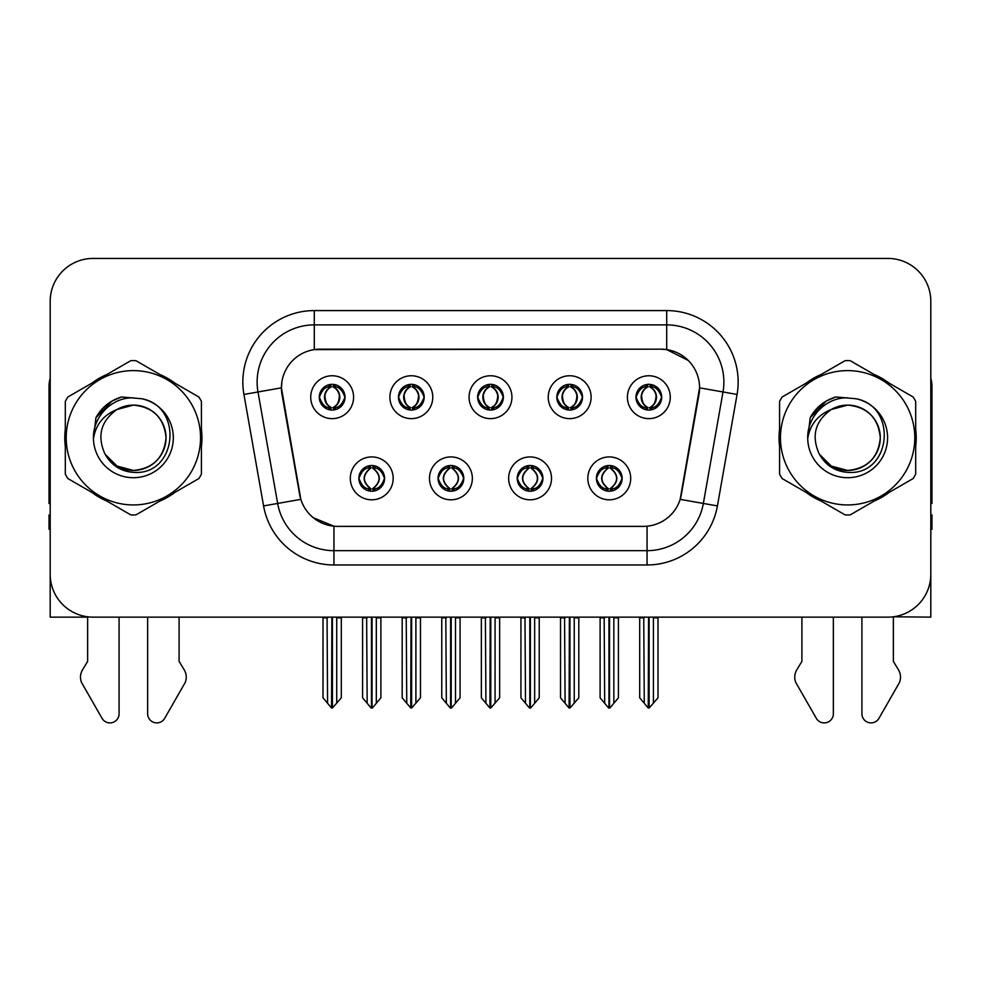 <?xml version="1.0" encoding="UTF-8"?>
<svg xmlns="http://www.w3.org/2000/svg" width="981" height="981" viewBox="0 0 981 981"><rect width="100%" height="100%" fill="white"/><g stroke="black" fill="none" stroke-linecap="round" stroke-linejoin="round"><path stroke-width="1.47" d="M477.637 397.195A12.863 12.863 0 0 0 490.5 410.058A12.863 12.863 0 0 0 503.363 397.195A12.863 12.863 0 0 0 490.5 384.331A12.863 12.863 0 0 0 477.637 397.195L477.759 397.195C480.42 404.38 483.756 407.838 487.778 407.581L486.907 409.543M469.065 397.195A21.435 21.435 0 0 0 490.5 418.629A21.435 21.435 0 0 0 511.935 397.195A21.435 21.435 0 0 0 490.5 375.76A21.435 21.435 0 0 0 469.065 397.195M517.22 478.36A12.863 12.863 0 0 0 530.083 491.223A12.863 12.863 0 0 0 542.947 478.36A12.863 12.863 0 0 0 530.083 465.509A12.863 12.863 0 0 0 517.22 478.36L517.343 478.36C519.783 485.288 523.118 488.759 527.373 488.759L528.894 488.759C520.384 481.83 520.384 474.902 528.894 467.974L527.373 467.974C523.204 467.888 519.856 471.358 517.343 478.36M508.649 478.36A21.435 21.435 0 0 0 530.083 499.807A21.435 21.435 0 0 0 551.518 478.36A21.435 21.435 0 0 0 530.083 456.925A21.435 21.435 0 0 0 508.649 478.36M556.816 397.195A12.863 12.863 0 0 0 569.667 410.058A12.863 12.863 0 0 0 582.53 397.195A12.863 12.863 0 0 0 569.667 384.331A12.863 12.863 0 0 0 556.816 397.195L556.926 397.195C559.599 404.38 562.935 407.838 566.944 407.581L566.074 409.543M548.232 397.195A21.435 21.435 0 0 0 569.667 418.629A21.435 21.435 0 0 0 591.114 397.195A21.435 21.435 0 0 0 569.667 375.76A21.435 21.435 0 0 0 548.232 397.195M635.982 397.195A12.863 12.863 0 0 0 648.846 410.058A12.863 12.863 0 0 0 661.709 397.195A12.863 12.863 0 0 0 648.846 384.331A12.863 12.863 0 0 0 635.982 397.195L636.105 397.195C638.766 404.38 642.101 407.838 646.123 407.581L645.253 409.543M627.411 397.195A21.435 21.435 0 0 0 648.846 418.629A21.435 21.435 0 0 0 670.281 397.195A21.435 21.435 0 0 0 648.846 375.76A21.435 21.435 0 0 0 627.411 397.195M398.47 397.195A12.863 12.863 0 0 0 411.333 410.058A12.863 12.863 0 0 0 424.184 397.195A12.863 12.863 0 0 0 411.333 384.331A12.863 12.863 0 0 0 398.47 397.195L398.58 397.195C401.254 404.38 404.589 407.838 408.611 407.581L407.728 409.543M389.886 397.195A21.435 21.435 0 0 0 411.333 418.629A21.435 21.435 0 0 0 432.768 397.195A21.435 21.435 0 0 0 411.333 375.76A21.435 21.435 0 0 0 389.886 397.195M319.291 397.195A12.863 12.863 0 0 0 332.154 410.058A12.863 12.863 0 0 0 345.018 397.195A12.863 12.863 0 0 0 332.154 384.331A12.863 12.863 0 0 0 319.291 397.195L319.414 397.195C322.075 404.38 325.41 407.838 329.432 407.581L328.561 409.543M310.719 397.195A21.435 21.435 0 0 0 332.154 418.629A21.435 21.435 0 0 0 353.589 397.195A21.435 21.435 0 0 0 332.154 375.76A21.435 21.435 0 0 0 310.719 397.195M358.874 478.36A12.863 12.863 0 0 0 371.738 491.223A12.863 12.863 0 0 0 384.601 478.36A12.863 12.863 0 0 0 371.738 465.509A12.863 12.863 0 0 0 358.874 478.36L358.997 478.36C361.437 485.288 364.773 488.759 369.028 488.759L370.548 488.759C362.038 481.83 362.038 474.902 370.548 467.974L369.028 467.974C364.858 467.888 361.511 471.358 358.997 478.36M350.303 478.36A21.435 21.435 0 0 0 371.738 499.807A21.435 21.435 0 0 0 393.173 478.36A21.435 21.435 0 0 0 371.738 456.925A21.435 21.435 0 0 0 350.303 478.36M438.053 478.36A12.863 12.863 0 0 0 450.917 491.223A12.863 12.863 0 0 0 463.78 478.36A12.863 12.863 0 0 0 450.917 465.509A12.863 12.863 0 0 0 438.053 478.36L438.176 478.36C440.604 485.288 443.952 488.759 448.194 488.759L449.715 488.759C441.205 481.83 441.205 474.902 449.715 467.974L448.194 467.974C444.025 467.888 440.69 471.358 438.176 478.36M429.482 478.36A21.435 21.435 0 0 0 450.917 499.807A21.435 21.435 0 0 0 472.351 478.36A21.435 21.435 0 0 0 450.917 456.925A21.435 21.435 0 0 0 429.482 478.36M596.399 478.36A12.863 12.863 0 0 0 609.262 491.223A12.863 12.863 0 0 0 622.126 478.36A12.863 12.863 0 0 0 609.262 465.509A12.863 12.863 0 0 0 596.399 478.36L596.509 478.36C598.95 485.288 602.297 488.759 606.54 488.759L608.061 488.759C599.55 481.83 599.55 474.902 608.061 467.974L606.54 467.974C602.371 467.888 599.023 471.358 596.509 478.36M587.827 478.36A21.435 21.435 0 0 0 609.262 499.807A21.435 21.435 0 0 0 630.697 478.36A21.435 21.435 0 0 0 609.262 456.925A21.435 21.435 0 0 0 587.827 478.36M281.424 387.765A38.59 38.59 0 0 0 282.013 394.46L299.646 494.498A38.59 38.59 0 0 0 337.648 526.38L643.352 526.38A38.59 38.59 0 0 0 681.354 494.498L698.987 394.46A38.59 38.59 0 0 0 660.998 349.175L320.002 349.175A38.59 38.59 0 0 0 281.424 387.765L281.854 382.038M893.36 616.791L930.81 617.135L930.81 301.302A42.87 42.87 0 0 0 887.928 258.432L93.072 258.432A42.87 42.87 0 0 0 50.19 301.302L50.19 617.135L87.64 617.135L87.64 661.366L82.563 669.753A14.286 14.286 0 0 0 81.521 682.482L102.049 718.325A9.123 9.123 0 0 0 119.081 713.763L119.081 617.135L147.653 617.135L147.653 713.763A9.123 9.123 0 0 0 164.685 718.325L185.213 682.482A14.286 14.286 0 0 0 184.17 669.753L179.094 661.366L179.094 617.135M801.906 617.135L801.906 661.366L796.83 669.753A14.286 14.286 0 0 0 795.787 682.482L816.315 718.325A9.123 9.123 0 0 0 833.347 713.763L833.347 617.135L861.919 617.135L861.919 713.763A9.123 9.123 0 0 0 878.951 718.325L899.479 682.482A14.286 14.286 0 0 0 898.437 669.753L893.36 661.366L893.36 617.135M65.31 429.224A68.596 68.596 0 0 0 65.31 446.33M91.92 492.437A68.596 68.596 0 0 0 106.745 500.997M159.989 500.997A68.596 68.596 0 0 0 174.814 492.437M201.424 446.33A68.596 68.596 0 0 0 201.424 429.224M779.576 429.224A68.596 68.596 0 0 0 779.576 446.33M806.186 492.437A68.596 68.596 0 0 0 821.011 500.997M874.255 500.997A68.596 68.596 0 0 0 889.08 492.437M915.69 446.33A68.596 68.596 0 0 0 915.69 429.224M314.288 310.585L666.712 310.585A71.454 71.454 0 0 1 737.074 394.448L717.418 505.926A71.454 71.454 0 0 1 647.055 564.97L333.945 564.97A71.454 71.454 0 0 1 263.582 505.926L243.926 394.448A71.454 71.454 0 0 1 314.288 310.585L314.288 324.883L666.712 324.883A57.168 57.168 0 0 1 723.009 391.971L703.352 503.437A57.168 57.168 0 0 1 647.055 550.672L333.945 550.672A57.168 57.168 0 0 1 277.648 503.437L257.991 391.971A57.168 57.168 0 0 1 314.288 324.883L314.288 349.604L660.998 349.175L666.712 349.604L688.27 360.468M643.352 526.38L337.648 526.38M333.945 564.97L333.945 526.208L313.356 517.772M737.074 394.448L699.576 387.838L680.164 499.354L717.418 505.926M263.582 505.926L300.836 499.354L281.424 387.838L257.991 391.971A57.168 57.168 0 0 1 257.132 382.038M681.354 494.498L681.121 495.712M299.879 495.712L299.646 494.498M174.814 383.117A68.596 68.596 0 0 0 159.989 374.558M106.745 374.558A68.596 68.596 0 0 0 91.92 383.117M889.08 383.117A68.596 68.596 0 0 0 874.255 374.558M821.011 374.558A68.596 68.596 0 0 0 806.186 383.117M887.928 258.432L93.072 258.432M50.19 301.302L50.19 574.253A42.87 42.87 0 0 0 93.072 617.135L887.928 617.135A42.87 42.87 0 0 0 930.81 574.253L930.81 301.302M611.47 491.04L610.452 488.759L611.972 488.759C616.142 488.845 619.489 485.374 622.003 478.348C619.551 471.432 616.203 467.974 611.972 467.974L612.855 466.012M611.47 465.693L610.452 467.974L611.972 467.974M608.49 488.759L608.49 488.759C599.759 481.83 599.759 474.902 608.49 467.974L608.49 467.974M610.452 467.974L610.452 467.974C618.962 474.902 618.962 481.83 610.452 488.759L610.035 488.759C618.766 481.83 618.766 474.902 610.035 467.974M604.161 617.135L604.688 703.267L608.674 708.024L609.839 708.024L618.41 697.822L618.41 617.846L613.836 617.846L613.836 703.267M609.544 617.135L609.544 708.024M614.364 617.135L613.836 617.846M618.41 617.135L618.41 617.846M608.968 708.024L608.968 617.135M600.114 617.135L600.114 697.822L604.688 703.267M604.688 617.846L600.114 617.846M643.744 617.135L644.272 703.267L648.257 708.024L648.564 617.135M649.128 617.135L649.128 708.024L657.993 697.822L657.993 617.846L653.42 617.846L653.947 617.135M639.698 617.135L639.698 697.822L644.272 703.267M644.272 617.846L639.698 617.846M653.42 703.267L653.42 617.846M657.993 617.135L657.993 617.846M646.626 409.862L647.644 407.581L646.123 407.581M646.626 384.527L647.644 386.808L646.123 386.808C641.979 386.735 638.643 390.193 636.105 397.195M661.709 397.195L661.586 397.195C659.109 390.279 655.774 386.808 651.568 386.808L650.047 386.808C654.131 388.991 656.289 392.449 656.534 397.195C656.289 401.928 654.131 405.398 650.047 407.581L651.568 407.581L652.439 409.543M661.586 397.195C659.011 404.246 655.676 407.716 651.568 407.581M647.644 407.581L648.073 407.581C643.879 405.398 641.66 401.928 641.415 397.195C641.66 392.449 643.879 388.991 648.073 386.808C645.032 388.035 642.874 390.855 641.599 395.257C641.954 402.21 644.112 406.306 648.073 407.581L647.644 407.581C643.561 405.398 641.402 401.928 641.157 397.195C641.402 392.449 643.561 388.991 647.644 386.808L647.644 386.808M649.618 407.581C653.812 405.398 656.031 401.928 656.277 397.195C656.031 392.449 653.812 388.991 649.618 386.808L649.618 386.808C652.659 388.035 654.817 390.855 656.093 395.257C655.737 402.21 653.579 406.306 649.606 407.581L650.685 409.923M532.303 491.04L531.285 488.759L532.806 488.759C536.975 488.845 540.323 485.374 542.824 478.348C540.372 471.432 537.036 467.974 532.806 467.974L533.676 466.012M532.303 465.693L531.285 467.974L532.806 467.974M529.311 488.759L529.311 488.759C520.286 481.83 520.286 474.902 529.323 467.974C520.58 474.902 520.58 481.83 529.311 488.759L528.256 491.101M528.894 467.974L527.876 465.693M531.285 467.974L531.285 467.974C539.795 474.902 539.795 481.83 531.285 488.759L530.856 488.759C539.587 481.83 539.587 474.902 530.856 467.974L531.923 465.632M531.285 488.759L530.856 488.759C539.893 481.83 539.893 474.902 530.844 467.974M524.982 617.135L525.509 703.267L529.495 708.024L530.672 708.024L539.231 697.822L539.231 617.846L534.657 617.846L534.657 703.267M530.378 617.135L530.378 708.024M535.185 617.135L534.657 617.846M539.231 617.135L539.231 617.846M529.801 708.024L529.801 617.135M520.936 617.135L520.936 697.822L525.509 703.267M525.509 617.846L520.936 617.846M453.124 491.04L452.106 488.759L453.627 488.759C457.808 488.845 461.144 485.374 463.657 478.348C461.205 471.432 457.869 467.974 453.627 467.974L454.51 466.012M453.124 465.693L452.106 467.974L453.627 467.974M450.144 488.759L450.144 488.759C441.107 481.83 441.107 474.902 450.156 467.974C441.413 474.902 441.413 481.83 450.144 488.759L449.077 491.101M449.715 467.974L448.697 465.693M452.106 467.974L452.106 467.974C460.616 474.902 460.616 481.83 452.106 488.759L451.689 488.759C460.42 481.83 460.42 474.902 451.689 467.974L452.744 465.632M452.106 488.759L451.689 488.759C460.714 481.83 460.714 474.902 451.677 467.974M445.815 617.135L446.343 703.267L450.328 708.024L451.505 708.024L460.064 697.822L460.064 617.846L455.491 617.846L455.491 703.267M451.199 617.135L451.199 708.024M456.018 617.135L455.491 617.846M460.064 617.135L460.064 617.846M450.622 708.024L450.622 617.135M441.769 617.135L441.769 697.822L446.343 703.267M446.343 617.846L441.769 617.846M373.957 491.04L372.939 488.759L374.46 488.759C378.629 488.845 381.977 485.374 384.491 478.348C382.038 471.432 378.691 467.974 374.46 467.974L375.331 466.012M373.957 465.693L372.939 467.974L374.46 467.974M370.965 488.759L370.965 488.759C362.234 481.83 362.234 474.902 370.965 467.974L370.965 467.974M372.939 467.974L372.939 467.974C381.45 474.902 381.45 481.83 372.939 488.759L372.51 488.759C381.241 481.83 381.241 474.902 372.51 467.974M366.636 617.135L367.164 703.267L371.161 708.024L372.326 708.024L380.886 697.822L380.886 617.846L376.312 617.846L376.312 703.267M372.032 617.135L372.032 708.024M376.839 617.135L376.312 617.846M380.886 617.135L380.886 617.846M371.456 708.024L371.456 617.135M362.59 617.135L362.59 697.822L367.164 703.267M367.164 617.846L362.59 617.846M564.566 617.135L565.105 703.267L569.09 708.024L569.385 617.135M569.961 617.135L569.961 708.024L578.815 697.822L578.815 617.846L574.241 617.846L574.78 617.135M560.531 617.135L560.531 697.822L565.105 703.267M565.105 617.846L560.531 617.846M574.241 703.267L574.241 617.846M578.815 617.135L578.815 617.846M567.459 409.862L568.477 407.581L566.944 407.581M567.459 384.527L568.477 386.808L566.944 386.808C562.812 386.735 559.464 390.193 556.926 397.195M582.53 397.195L582.42 397.195C579.943 390.279 576.595 386.808 572.389 386.808L570.868 386.808C574.952 388.991 577.122 392.449 577.355 397.195C577.122 401.928 574.952 405.398 570.868 407.581L572.389 407.581L573.272 409.543M582.42 397.195C579.845 404.246 576.497 407.716 572.389 407.581M568.477 407.581L568.894 407.581C564.7 405.398 562.493 401.928 562.236 397.195C562.493 392.449 564.7 388.991 568.894 386.808C565.853 388.035 563.695 390.855 562.432 395.257C562.787 402.21 564.946 406.306 568.906 407.581L568.477 407.581C564.394 405.398 562.223 401.928 561.99 397.195C562.223 392.449 564.394 388.991 568.477 386.808L568.477 386.808M570.452 407.581C574.633 405.398 576.853 401.928 577.098 397.195C576.853 392.449 574.633 388.991 570.452 386.808L570.452 386.808C573.48 388.035 575.651 390.855 576.914 395.257C576.558 402.21 574.4 406.306 570.439 407.581L571.506 409.923M485.399 617.135L485.926 703.267L489.911 708.024L490.218 617.135M490.782 617.135L490.782 708.024L499.648 697.822L499.648 617.846L495.074 617.846L495.601 617.135M481.352 617.135L481.352 697.822L485.926 703.267M485.926 617.846L481.352 617.846M495.074 703.267L495.074 617.846M499.648 617.135L499.648 617.846M488.28 409.862L489.298 407.581L487.778 407.581M488.28 384.527L489.298 386.808L487.778 386.808C483.633 386.735 480.298 390.193 477.759 397.195M503.363 397.195L503.241 397.195C500.764 390.279 497.428 386.808 493.222 386.808L491.702 386.808C495.785 388.991 497.943 392.449 498.189 397.195C497.943 401.928 495.785 405.398 491.702 407.581L493.222 407.581L494.093 409.543M503.241 397.195C500.666 404.246 497.33 407.716 493.222 407.581M489.298 386.808C485.215 388.991 483.057 392.449 482.811 397.195C483.057 401.928 485.215 405.398 489.298 407.581L489.727 407.581C485.534 405.398 483.314 401.928 483.069 397.195C483.314 392.449 485.534 388.991 489.727 386.808L489.727 386.808M491.273 386.808L491.273 386.808C495.466 388.991 497.686 392.449 497.931 397.195C497.686 401.928 495.466 405.398 491.273 407.581L491.273 407.581M406.22 617.135L406.759 703.267L410.745 708.024L411.039 617.135M411.615 617.135L411.615 708.024L420.469 697.822L420.469 617.846L415.895 617.846L416.435 617.135M402.185 617.135L402.185 697.822L406.759 703.267M406.759 617.846L402.185 617.846M415.895 703.267L415.895 617.846M420.469 617.135L420.469 617.846M409.114 409.862L410.132 407.581L408.611 407.581M409.114 384.527L410.132 386.808L408.611 386.808C404.466 386.735 401.119 390.193 398.58 397.195M424.184 397.195L424.074 397.195C421.597 390.279 418.249 386.808 414.056 386.808L412.523 386.808C416.606 388.991 418.777 392.449 419.01 397.195C418.777 401.928 416.606 405.398 412.523 407.581L414.056 407.581L414.926 409.543M424.074 397.195C421.499 404.246 418.151 407.716 414.056 407.581M410.132 407.581L410.549 407.581C406.367 405.398 404.147 401.928 403.902 397.195C404.147 392.449 406.367 388.991 410.549 386.808C407.52 388.035 405.349 390.855 404.086 395.257C404.442 402.21 406.6 406.306 410.561 407.581L410.132 407.581C406.048 405.398 403.878 401.928 403.645 397.195C403.878 392.449 406.048 388.991 410.132 386.808L410.132 386.808M412.106 407.581C416.3 405.398 418.507 401.928 418.764 397.195C418.507 392.449 416.3 388.991 412.106 386.808L412.106 386.808C415.147 388.035 417.305 390.855 418.568 395.257C418.213 402.21 416.054 406.306 412.094 407.581L413.16 409.923M327.053 617.135L327.58 703.267L331.566 708.024L331.872 617.135M332.436 617.135L332.436 708.024L341.302 697.822L341.302 617.846L336.728 617.846L337.256 617.135M323.007 617.135L323.007 697.822L327.58 703.267M327.58 617.846L323.007 617.846M336.728 703.267L336.728 617.846M341.302 617.135L341.302 617.846M329.935 409.862L330.953 407.581L329.432 407.581M329.935 384.527L330.953 386.808L329.432 386.808C325.287 386.735 321.952 390.193 319.414 397.195M345.018 397.195L344.895 397.195C342.418 390.279 339.083 386.808 334.877 386.808L333.356 386.808C337.439 388.991 339.598 392.449 339.843 397.195C339.598 401.928 337.439 405.398 333.356 407.581L334.877 407.581L335.747 409.543M344.895 397.195C342.32 404.246 338.985 407.716 334.877 407.581M330.953 407.581L331.382 407.581C327.188 405.398 324.969 401.928 324.723 397.195C324.969 392.449 327.188 388.991 331.382 386.808C328.341 388.035 326.183 390.855 324.907 395.257C325.263 402.21 327.421 406.306 331.394 407.581L330.953 407.581C326.869 405.398 324.711 401.928 324.466 397.195C324.711 392.449 326.869 388.991 330.953 386.808L330.953 386.808M332.927 407.581C337.121 405.398 339.34 401.928 339.585 397.195C339.34 392.449 337.121 388.991 332.927 386.808L332.927 386.808C335.968 388.035 338.126 390.855 339.401 395.257C339.046 402.21 336.888 406.306 332.927 407.581L333.994 409.923M50.19 378.323A28.584 28.584 0 0 0 49.05 386.33L49.05 503.523A28.584 28.584 0 0 1 50.19 503.449M50.19 529.237L49.05 529.237L49.05 514.951L50.19 514.951M930.81 378.323A28.584 28.584 0 0 1 931.95 386.33L931.95 503.523A28.584 28.584 0 0 0 930.81 503.449M930.81 514.951L931.95 514.951L931.95 529.237L930.81 529.237M166.01 436.606A32.667 32.667 0 0 0 117.021 409.494C101.006 420.886 96.935 435.589 104.783 453.602L105.225 454.375A32.667 32.667 0 0 0 133.367 470.451C153.208 468.513 164.097 457.624 166.034 437.784C164.097 417.931 153.208 407.041 133.367 405.104L117.021 409.494L133.367 405.104C153.208 407.041 164.097 417.931 166.034 437.784C164.097 457.624 153.208 468.513 133.367 470.451A32.667 32.667 0 0 0 166.034 437.784C164.097 417.931 153.208 407.041 133.367 405.104C153.208 407.041 164.097 417.931 166.034 437.784C164.097 457.624 153.208 468.513 133.367 470.451C153.208 468.513 164.097 457.624 166.034 437.784C164.097 417.931 153.208 407.041 133.367 405.104C153.208 407.041 164.097 417.931 166.034 437.784C164.097 457.624 153.208 468.513 133.367 470.451C153.208 468.513 164.097 457.624 166.034 437.784C164.097 417.931 153.208 407.041 133.367 405.104C153.208 407.041 164.097 417.931 166.034 437.784C164.097 457.624 153.208 468.513 133.367 470.451L117.033 466.073L105.225 454.375L117.033 466.073L133.367 470.451L117.033 466.073L105.225 454.375L117.033 466.073L133.367 470.451L117.033 466.073L105.225 454.375L117.033 466.073L133.367 470.451L117.033 466.073L105.225 454.375C111.478 465.399 120.859 471.395 133.367 472.351C177.058 476.018 183.876 406.379 141.742 398.74L121.485 396.974C110.203 400.456 101.693 407.336 95.954 417.624L93.453 438.642A39.927 39.927 0 0 0 133.367 477.71A39.927 39.927 0 0 0 141.742 398.74M133.367 504.945A67.174 67.174 0 0 0 200.541 437.784A67.174 67.174 0 0 0 133.367 370.61A67.174 67.174 0 0 0 66.205 437.784A67.174 67.174 0 0 0 133.367 504.945M133.367 514.951A77.168 77.168 0 0 0 135.893 514.915L198.898 478.532A77.168 77.168 0 0 0 201.424 474.154L201.424 401.401A77.168 77.168 0 0 0 198.898 397.023L135.893 360.652A77.168 77.168 0 0 0 130.841 360.652L67.836 397.023A77.168 77.168 0 0 0 65.31 401.401L65.31 474.154A77.168 77.168 0 0 0 67.836 478.532L130.841 514.915A77.168 77.168 0 0 0 133.367 514.951M93.44 437.784C93.036 416.594 111.883 397.146 133.367 397.845M93.453 438.642C95.758 424.565 103.618 414.853 117.021 409.494M95.954 417.624L112.116 400.984L121.252 397.047L112.116 400.984L96.003 417.55L112.116 400.984L121.252 397.047L112.116 400.984L95.954 417.624L112.116 400.984L121.485 396.974L112.116 400.984L106.806 404.613L112.116 400.984L121.485 396.974L112.116 400.984L106.806 404.613L112.116 400.984L121.485 396.974L112.116 400.984L106.806 404.613L112.116 400.984L121.485 396.974L112.116 400.984L106.806 404.613M121.252 397.047L112.116 400.984L96.003 417.55L112.116 400.984L121.252 397.047L112.116 400.984L96.003 417.55M880.276 436.606A32.667 32.667 0 0 0 831.287 409.494C815.272 420.886 811.201 435.589 819.049 453.602L819.491 454.375A32.667 32.667 0 0 0 847.633 470.451C867.474 468.513 878.363 457.624 880.3 437.784C878.363 417.931 867.474 407.041 847.633 405.104L831.287 409.494L847.633 405.104C867.474 407.041 878.363 417.931 880.3 437.784C878.363 457.624 867.474 468.513 847.633 470.451A32.667 32.667 0 0 0 880.3 437.784C878.363 417.931 867.474 407.041 847.633 405.104C867.474 407.041 878.363 417.931 880.3 437.784C878.363 457.624 867.474 468.513 847.633 470.451C867.474 468.513 878.363 457.624 880.3 437.784C878.363 417.931 867.474 407.041 847.633 405.104C867.474 407.041 878.363 417.931 880.3 437.784C878.363 457.624 867.474 468.513 847.633 470.451C867.474 468.513 878.363 457.624 880.3 437.784C878.363 417.931 867.474 407.041 847.633 405.104C867.474 407.041 878.363 417.931 880.3 437.784C878.363 457.624 867.474 468.513 847.633 470.451L831.299 466.073L819.491 454.375L831.299 466.073L847.633 470.451L831.299 466.073L819.491 454.375L831.299 466.073L847.633 470.451L831.299 466.073L819.491 454.375L831.299 466.073L847.633 470.451L831.299 466.073L819.491 454.375C825.744 465.399 835.125 471.395 847.633 472.351C891.324 476.018 898.142 406.379 856.008 398.74L835.751 396.974C824.469 400.456 815.959 407.336 810.22 417.624L807.719 438.642A39.927 39.927 0 0 0 847.633 477.71A39.927 39.927 0 0 0 856.008 398.74M847.633 504.945A67.174 67.174 0 0 0 914.795 437.784A67.174 67.174 0 0 0 847.633 370.61A67.174 67.174 0 0 0 780.459 437.784A67.174 67.174 0 0 0 847.633 504.945M847.633 514.951A77.168 77.168 0 0 0 850.159 514.915L913.164 478.532A77.168 77.168 0 0 0 915.69 474.154L915.69 401.401A77.168 77.168 0 0 0 913.164 397.023L850.159 360.652A77.168 77.168 0 0 0 845.107 360.652L782.102 397.023A77.168 77.168 0 0 0 779.576 401.401L779.576 474.154A77.168 77.168 0 0 0 782.102 478.532L845.107 514.915A77.168 77.168 0 0 0 847.633 514.951M807.706 437.784C807.302 416.594 826.149 397.146 847.633 397.845M807.719 438.642C810.024 424.565 817.884 414.853 831.287 409.494M835.518 397.047L826.382 400.984L810.269 417.55L826.382 400.984L835.518 397.047L826.382 400.984L810.269 417.55L826.382 400.984L835.518 397.047L826.382 400.984L810.269 417.55L826.382 400.984L835.518 397.047L826.382 400.984L810.22 417.624L826.382 400.984L835.751 396.974L826.382 400.984L821.072 404.613L826.382 400.984L835.751 396.974L826.382 400.984L821.072 404.613L826.382 400.984L835.751 396.974L826.382 400.984L821.072 404.613L826.382 400.984L835.751 396.974L826.382 400.984L821.072 404.613M666.712 310.585L666.712 349.604M647.055 526.208L647.055 564.97M243.926 394.448L257.991 391.971M606.54 488.759L605.669 490.721M607.043 491.04L608.061 488.759M606.54 467.974L605.669 466.012M607.043 465.693L608.061 467.974M611.972 488.759L612.855 490.721M646.123 386.808L645.253 384.846M651.568 386.808L652.439 384.846M651.065 384.527L650.047 386.808M651.065 409.862L650.047 407.581M527.373 488.759L526.49 490.721M527.876 491.04L528.894 488.759M527.373 467.974L526.49 466.012M532.806 488.759L533.676 490.721M448.194 488.759L447.324 490.721M448.697 491.04L449.715 488.759M448.194 467.974L447.324 466.012M453.627 488.759L454.51 490.721M369.028 488.759L368.145 490.721M369.53 491.04L370.548 488.759M369.028 467.974L368.145 466.012M369.53 465.693L370.548 467.974M374.46 488.759L375.331 490.721M566.944 386.808L566.074 384.846M572.389 386.808L573.272 384.846M571.886 384.527L570.868 386.808M571.886 409.862L570.868 407.581M487.778 386.808L486.907 384.846M493.222 386.808L494.093 384.846M492.72 384.527L491.702 386.808M492.72 409.862L491.702 407.581M408.611 386.808L407.728 384.846M414.056 386.808L414.926 384.846M413.541 384.527L412.523 386.808M413.541 409.862L412.523 407.581M329.432 386.808L328.561 384.846M334.877 386.808L335.747 384.846M334.374 384.527L333.356 386.808M334.374 409.862L333.356 407.581M607.423 491.101L608.502 488.759C599.452 481.83 599.452 474.902 608.502 467.974L607.423 465.632M611.089 465.632L610.023 467.974C619.06 474.902 619.06 481.83 610.023 488.759L611.089 491.101M647.006 409.923L648.073 407.581M647.006 384.466L648.073 386.808M650.685 384.466L649.606 386.808M528.256 465.632L529.323 467.974M531.923 491.101L530.844 488.759M449.077 465.632L450.156 467.974M452.744 491.101L451.677 488.759M369.911 491.101L370.977 488.759C361.94 481.83 361.94 474.902 370.977 467.974L369.911 465.632M373.577 465.632L372.498 467.974C381.548 474.902 381.548 481.83 372.498 488.759L373.577 491.101M567.84 409.923L568.906 407.581M567.84 384.466L568.906 386.808M571.506 384.466L570.439 386.808M488.661 409.923L489.74 407.581C485.767 406.306 483.608 402.21 483.253 395.257C484.528 390.855 486.686 388.035 489.74 386.808L488.661 384.466M492.339 384.466L491.26 386.808C494.314 388.035 496.472 390.855 497.747 395.257C497.392 402.21 495.233 406.306 491.26 407.581L492.339 409.923M409.494 409.923L410.561 407.581M409.494 384.466L410.561 386.808M413.16 384.466L412.094 386.808M330.315 409.923L331.394 407.581M330.315 384.466L331.394 386.808M333.994 384.466L332.927 386.808"/></g></svg>
